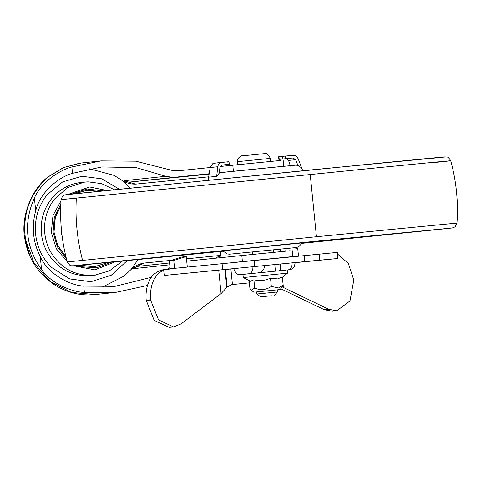 <?xml version="1.0" encoding="UTF-8"?>
<svg xmlns="http://www.w3.org/2000/svg" width="481" height="481" viewBox="0 0 481 481"><rect width="100%" height="100%" fill="white"/><g stroke="black" fill="none" stroke-linecap="round" stroke-linejoin="round"><path stroke-width="0.72" d="M273.07 249.855L252.423 251.912L252.934 254.383M208.075 180.549L208.622 177.17L216.66 176.317L219.27 173.118L221.032 172.559L275.499 167.099L221.05 172.559M301.629 167.887L298.202 158.742C294.162 153.373 293.975 156.097 293.031 155.321L292.707 155.345C295.292 155.243 297.12 156.373 298.178 158.742L301.629 167.887L297.835 165.32L295.605 165.163L275.493 167.099L295.905 165.139M278.613 156.782L278.95 156.746L279.214 159.379L278.872 159.415L278.613 156.782M282.888 158.989L282.624 156.355L285.173 156.097L285.437 158.73L279.214 159.379L286.261 158.694L288.564 160.438L290.422 166.107M221.488 165.115L229.275 164.31L229.01 161.676M208.622 177.17L210.203 167.526C212.199 163.925 213.498 162.5 214.087 163.257L228.673 161.712M228.932 164.346L221.879 165.031L219.979 167.19L219.27 173.118M216.66 176.317L217.803 166.721L210.221 167.526M214.917 163.113L221.621 162.398C219.51 162.764 218.236 164.201 217.803 166.721M285.437 158.73L292.965 157.978L295.707 159.674L297.835 165.32M286.261 158.694L293.169 157.966M292.707 155.345L285.173 156.097M282.624 156.355L278.95 156.746M219.312 172.781L220.4 172.673M25.481 214.514L24.05 235.209L29.9 255.964M257.948 272.871C261.959 272.174 264.237 269.733 264.784 265.536L274.813 264.574L275.354 271.122M274.705 264.604L280.225 264.027C280.94 268.097 280.489 270.364 278.872 270.827M236.76 268.344C232.533 268.753 232.642 268.729 237.085 268.278L264.784 265.536M280.225 264.027L292.099 262.866C296.326 262.458 296.218 262.476 291.769 262.933M336.928 252.435L167.069 269.065L173.803 268.38L163.678 270.015L164.219 275.457L187.915 273.106M167.147 269.059C161.051 269.619 156.121 271.873 152.345 275.841C147.451 282.245 145.394 290.38 146.176 300.246L154.16 320.34L169.186 327.369L173.551 326.924L158.532 319.895L150.571 300.048L146.2 300.487M187.313 267.087L186.261 256.553L173.767 260.431L169.396 260.876L170.178 268.753M173.767 260.431L174.555 268.332M186.261 256.553L181.89 256.998L169.396 260.876M280.748 251.605L280.501 249.164M285.119 251.178L284.872 248.719M293.35 247.853L297.715 248.316L298.503 256.217M299.104 262.235L295.22 262.614M337.434 253.926L348.334 263.45L353.8 280.038L349.976 300.956L336.742 310.792L328.691 309.289L282.275 286.941M146.176 300.246L150.547 299.801C149.795 284.914 154.173 274.988 163.678 270.015M233.652 268.705L218.735 270.13L221.08 293.602L181.103 323.863L173.551 326.924M280.79 288.756L324.326 309.734L332.371 311.237L336.742 310.792M249.368 282.87L231.65 284.596L227.14 287.049L221.08 293.602M249.368 282.882L231.066 284.674M304.178 255.543L304.78 261.598L164.219 275.457M299.11 262.271L335.564 258.706L319.661 260.179L319.125 254.112M319.661 260.179L304.78 261.598M254.064 260.443L254.671 266.498M222.084 263.6L222.685 269.661M218.735 270.13L187.915 273.142M335.564 258.706L337.884 258.441L337.283 252.387M275.619 264.49L274.813 264.562M264.917 168.14L244.528 170.172M253.301 260.516L273.93 258.453M98.539 191.27L86.388 190.398M94.523 266.702L107.552 262.596M61.111 226.112L61.189 231.457L62.205 236.85M88.017 181.848L84.572 182.077L67.701 187.518L54.215 199.326C46.837 209.265 43.693 220.52 44.775 233.093C45.485 239.995 47.547 246.446 50.974 252.435C61.135 268.596 75.445 276.208 93.903 275.282L90.807 275.613C72.234 276.659 57.834 269.053 47.595 252.796C44.174 246.807 42.106 240.356 41.402 233.447C40.314 220.881 43.458 209.626 50.836 199.687C58.784 189.61 69.011 183.844 81.505 182.401M169.787 264.797L132.816 268.735L132.401 268.206L124.098 276.076L131.199 269.348L138.023 259.62M130.315 188.029L122.493 180.694L114.051 175.379L89.55 168.789M132.816 268.735L137.253 266.396L169.601 262.951L137.211 266.402L143.777 263.089L171.056 260.365M132.401 268.206C135.678 265.53 139.472 263.822 143.777 263.089M173.214 177.411L128.716 182.155L135.798 184.109C131.457 184.247 127.393 183.333 123.611 181.361L123.912 180.742L165.686 176.286L173.214 177.411L209.187 173.731M208.952 175.15L206.487 174.375L128.716 182.155L123.912 180.742M210.203 167.508L179.467 170.653L172.992 170.623L135.828 161.177L101.106 160.888L71.873 166.943C59.842 170.064 41.444 181.848 34.404 197.907C23.25 223.148 25.631 247.048 41.558 269.6C51.659 283.976 71.958 291.859 84.403 292.502L115.65 292.394L147.463 285.498M186.49 258.82L219.583 255.507L216.059 258.147M206.487 174.375L206.024 174.411L206.487 174.375M290.151 250.727L241.811 255.513L242.412 261.568L292.779 256.559L292.171 250.505M281.138 160.413L232.798 165.199L233.399 171.254L283.766 166.246L283.159 160.191M242.412 261.568L238.366 261.983M165.686 176.286L136.135 167.592L101.78 166.937L72.511 173.328C59.127 176.882 39.935 192.045 35.696 210.852C31.391 226.701 32.912 241.967 40.266 256.656C48.13 274.248 69.949 285.341 83.766 286.117L114.983 286.345L151.22 277.351M167.731 268.999L170.058 267.508M241.811 255.513L186.718 261.147M220.148 166.492L232.798 165.199M219.324 172.697L233.399 171.254M285.395 257.347L290.752 256.782M281.74 166.468L279.082 166.745M209.127 174.086L206.024 174.411M220.863 251.437L220.045 257.738M123.611 181.361L114.051 175.379M276.815 289.905L256.68 291.913L256.89 294.017L277.026 292.015M271.41 295.773L260.648 296.831L271.41 295.773M256.89 294.017L260.648 296.831M257.058 291.889L279.605 289.628L277.224 289.875L277.435 291.967L274.308 295.472M249.11 280.297L249.94 288.612L251.28 290.157L254.714 288.101C260.6 290.53 266.137 289.977 271.332 286.435L278.517 287.975L283.177 285.281L280.128 289.574L279.605 289.628M251.28 290.157L253.782 292.201L254.299 292.141M286.327 270.075L242.965 274.392L243.278 277.555L286.646 273.238M282.383 277.296L287.524 273.136L287.205 269.979M283.393 287.458L282.347 276.966L277.609 278.896L270.502 278.126C265.181 280.651 259.638 281.205 253.884 279.792L250.391 281.271L243.278 277.555M254.714 288.101L253.884 279.792M271.332 286.435L270.502 278.126M302.29 243.218L401.641 233.105L302.94 242.604L129.082 260.125L222.889 251.142M388.029 234.457L302.308 243.188L392.358 233.928L298.899 243.037L138.348 259.229L222.865 251.118L140.602 259.175M302.321 243.158L379.244 235.245L295.232 243.428L150.896 257.984L222.847 251.088M302.525 242.707L298.599 246.837L296.26 247.535L229.744 254.172M425.517 159.007C464.586 154.96 443.332 156.884 376.87 163.414L70.491 194.198M67.28 194.552L66.618 194.631M430.609 162.927C470.749 158.766 448.911 160.744 380.633 167.448L61.081 199.639C63.384 193.392 64.352 195.839 65.356 194.811L311.544 169.865L446.164 156.89C446.693 157.497 447.522 155.471 450.727 160.744C456.337 181.175 458.411 201.954 456.95 223.088L316.444 236.742L68.993 261.76L67.304 261.983L69.673 265.103L71.477 265.783L74.729 265.71M447.865 228.493L302.242 243.314L452.074 228.006L315.434 241.276L74.573 265.626L222.956 251.226L75.192 265.668M316.444 236.742L310.221 174.405M82.552 260.311C77.213 239.851 75.138 219.071 76.329 197.968M228.12 164.418L227.856 161.784M295.707 159.674L288.564 160.438M253.433 273.31L248.815 273.767C251.659 273.082 253.024 270.725 252.91 266.696M233.646 268.638C235.558 273.058 237.608 275.042 239.791 274.579L248.815 273.767M288.005 269.931L287.211 270.009L288.005 269.931C290.855 269.252 292.22 266.895 292.099 262.866M328.691 309.289L324.326 309.734M224.976 269.528L226.785 287.632M225.385 269.492L227.14 287.049M230.88 268.969L232.431 284.524M81.313 265.554L94.703 266.684L107.912 262.56M60.75 205.814L55.02 218.32L53.968 232.167L57.774 245.617L65.951 256.794M80.183 265.217L81.247 265.536M98.912 191.234L86.827 190.35L74.856 193.729M61.694 232.588L61.472 230.387M122.3 261.159L109.349 270.881L94.498 275.222L96.555 274.952M111.345 262.229L96.795 267.755L81.289 266.769L77.477 265.464M71.771 194.059L87.061 188.997L102.724 190.843M66.402 258.586L57.293 246.741L53.072 232.257L54.323 217.31L60.828 203.968M73.761 265.789L94.877 269.853L115.019 261.868M60.997 200.836L52.97 215.554L51.305 232.431L56.319 248.737L67.202 261.616M106.668 190.44L89.652 186.977L67.803 194.492M102.345 287.115L124.098 276.076M127.134 260.69L111.207 275.264L90.885 281.716L69.733 278.926L51.461 267.37C42.322 258.213 37.031 247.096 35.582 234.025C34.331 219.312 38.161 206.253 47.066 194.835L62.65 181.89L81.89 176.256L101.786 178.812L119.264 189.153M101.106 160.888L81.127 163.017L64.009 167.412L48.755 176.551C29.768 193.17 22.048 214.322 25.595 240.013L34.109 263.131L50.15 281.469L71.489 292.46L95.148 294.576C81.337 296.062 68.043 292.977 55.261 285.329C38.444 273.972 28.385 258.874 25.072 240.031C20.058 217.821 31.439 189.039 48.286 176.731L63.36 167.641L79.612 163.197M208.682 176.822L135.798 184.109M219.583 255.507L219.811 257.762M83.766 286.117L84.403 292.502M71.873 166.943L72.511 173.328M40.266 256.656L41.558 269.6M34.404 197.907L35.696 210.852M237.74 164.718L237.434 161.664L269.751 158.447M242.424 155.838L264.147 153.679M302.862 171.086L301.653 167.887M117.917 261.333L397.372 233.351M403.379 232.786L407.203 232.461M393.44 233.724L388.203 234.439M137.247 259.487L131.662 259.854M145.557 258.574L372.354 235.87M376.647 235.468L379.569 235.221M222.559 250.685L227.224 253.962L229.617 254.184M448.815 228.391L450.276 228.228M450.841 228.162L453.589 227.651L455.23 226.629L456.95 223.088M61.081 199.639C59.614 220.773 61.688 241.552 67.304 261.983M287.211 270.027L291.011 269.402L292.49 268.602L294.348 266.564L295.214 262.572M81.193 182.437L88.047 181.842L101.503 183.598L114.28 189.658M94.703 266.684L80.207 265.211M65.939 256.74L57.678 245.31L54.022 232.161L55.321 217.376L60.744 205.868M74.874 193.729L86.568 190.38M123.172 181.223L122.493 180.694M95.148 294.576L115.65 292.394M270.653 161.43L270.346 158.375C268.26 154.221 266.3 152.645 264.478 153.643L242.382 155.844C241.901 155.062 236.165 158.646 237.434 161.664M273.226 249.831L273.479 252.327"/></g></svg>
